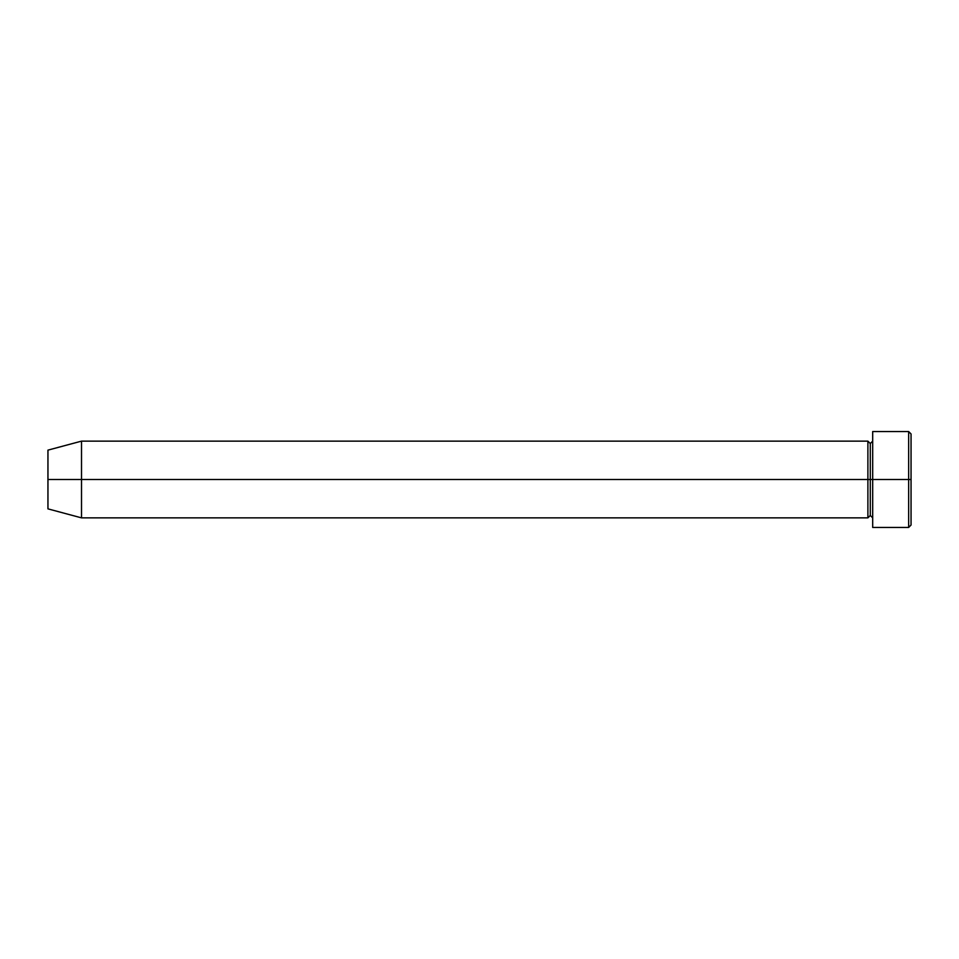 <?xml version="1.0" encoding="UTF-8"?>
<svg xmlns="http://www.w3.org/2000/svg" width="959" height="959" viewBox="0 0 959 959"><rect width="100%" height="100%" fill="white"/><g stroke="black" fill="none" stroke-linecap="round" stroke-linejoin="round"><path stroke-width="1.44" d="M872.69 517.86L870.293 515.462L867.895 517.86L867.895 479.5L870.293 479.5L870.293 443.537L870.293 479.5L872.69 479.5L872.69 527.45L872.69 431.55L872.69 479.5L911.05 479.5L911.05 433.947L911.05 525.053L911.05 479.5L908.653 479.5L908.653 527.45L908.653 479.5L870.293 479.5L870.293 443.537L870.293 479.5L867.895 479.5L867.895 441.14L867.895 479.5L47.95 479.5L47.95 508.869L47.95 450.131L47.95 479.5L81.515 479.5L81.515 517.86L81.515 479.5L867.895 479.5L867.895 441.14L81.515 441.14L81.515 479.5L81.515 441.14L47.95 450.131M908.653 479.5L908.653 431.55L908.653 479.5M867.895 479.5L867.895 517.86L867.895 479.5M870.293 479.5L870.293 515.462L870.293 479.5M872.69 527.45L908.653 527.45L911.05 525.053M867.895 441.14L870.293 443.537L872.69 441.14M867.895 517.86L81.515 517.86L47.95 508.869M911.05 433.947L908.653 431.55L872.69 431.55"/></g></svg>
